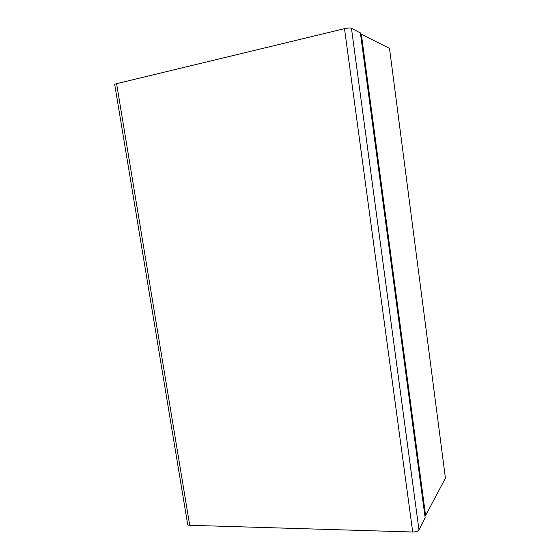<?xml version="1.0" encoding="UTF-8"?>
<svg xmlns="http://www.w3.org/2000/svg" width="560" height="560" viewBox="0 0 560 560"><rect width="100%" height="100%" fill="white"/><g stroke="black" fill="none" stroke-linecap="round" stroke-linejoin="round"><path stroke-width="0.84" d="M389.536 48.622L445.361 477.659M389.48 48.342L360.521 33.845M389.501 48.356L445.424 478.163L425.593 515.578L361.326 34.034M424.949 516.243L425.593 515.578M412.706 532L344.505 28.665L116.599 83.664C114.758 84.14 114.156 84.553 114.786 84.903L187.558 523.775C187.166 524.664 187.88 525.168 189.707 525.287L412.706 532C415.863 531.951 417.949 531.258 418.971 529.907L425.159 517.853M360.402 32.977L351.449 28.266C350.098 27.818 347.788 27.951 344.505 28.665M425.194 518.119L360.381 32.83L425.194 518.112M116.599 83.664L189.707 525.287M418.971 529.907L351.449 28.266"/></g></svg>
